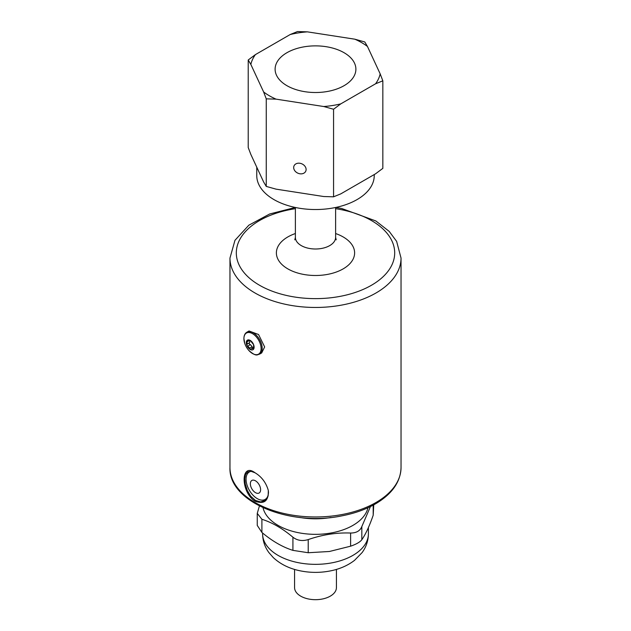 <?xml version="1.0" encoding="UTF-8"?>
<svg xmlns="http://www.w3.org/2000/svg" width="631" height="631" viewBox="0 0 631 631"><rect width="100%" height="100%" fill="white"/><g stroke="black" fill="none" stroke-linecap="round" stroke-linejoin="round"><path stroke-width="0.95" d="M251.083 471.341A15.838 9.142 -120 0 0 249.34 471.972A15.838 9.142 -120 0 0 246.91 484.671A15.838 9.142 -120 0 0 257.259 498.624A15.838 9.142 -120 0 0 265.178 499.413A15.838 9.142 -120 0 0 268.443 491.502M255.019 501.211C264.247 504.516 268.68 500.943 268.325 490.484C266.093 482.676 261.66 476.768 255.019 472.761C240.514 461.908 240.506 492.125 255.019 501.211L255.468 500.438L250.728 496.218L247.36 490.579L245.278 484.024L244.781 478.716L245.491 474.615L247.66 471.846L251.106 471.341L255.074 472.793M259.562 354.149A12.667 7.32 60 0 0 259.562 339.517A12.667 7.32 60 0 0 246.895 332.206L249.016 330.975L258.552 334.509L264.649 346.932L261.691 352.926L259.562 354.149C257.219 354.464 256.659 357.288 248.803 350.41A12.163 7.02 60 0 0 260.903 350.631A12.163 7.02 60 0 0 252.51 333.657A12.163 7.02 60 0 0 243.913 338.626A12.163 7.02 60 0 0 244.749 343.39A20.271 20.271 0 0 0 248.803 350.41M253.583 344.629L250.191 340.401A5.545 3.202 60 0 1 253.583 344.629A5.545 3.202 60 0 1 253.583 349.156L253.583 344.629M250.191 340.401L249.726 340.488L250.191 340.401A5.545 3.202 60 0 0 246.8 340.708L247.234 344.029L249.702 342.609L249.647 340.33M246.934 340.582L250.318 340.48M247.328 343.974L249.647 342.641C248.843 343.579 249.103 344.234 250.412 344.605L252.14 346.75L249.726 348.146L246.8 345.236A5.545 3.202 60 0 1 246.8 340.708M249.726 348.146L250.191 349.456A5.545 3.202 60 0 1 246.8 345.236L247.21 344.045M253.772 348.415L252.984 348.872L253.583 349.156A5.545 3.202 60 0 1 250.191 349.456L251.256 349.03L250.191 349.456M251.256 349.03L251.911 348.312L253.583 349.156M252.14 346.75L252.495 347.981M268.317 490.484L268.151 495.84L267.094 498.332L265.13 500.486L260.642 501.929L255.468 500.438M266.692 498.932A16.792 9.694 60 0 1 265.982 498.947M308.22 552.732L329.421 551.486L350.623 546.186L350.623 533.029C336.489 532.493 322.354 534.678 308.22 539.584L308.22 552.732L292.918 550.366L292.918 537.21C282.578 528.518 272.237 522.539 261.897 519.281L261.897 532.438C272.237 541.13 282.578 547.109 292.918 550.366M261.897 532.438L257.259 525.418L257.259 513.382L261.897 519.281M373.741 504.847L373.197 515.243L373.197 505.139M350.623 533.029C356.349 533.021 360.088 530.868 361.823 526.569L361.823 539.726C365.617 534.283 369.411 526.12 373.197 515.243M361.823 539.726C360.088 542.037 356.349 544.19 350.623 546.186M367.96 507.742A52.901 30.54 180 0 1 315.5 534.339A52.901 30.54 180 0 1 263.04 507.742M257.259 513.382L259.42 505.991M292.918 537.21C297.288 540.57 302.383 541.359 308.22 539.584M370.436 506.567L361.823 526.569M336.426 569.414L336.426 587.603A20.926 12.084 180 0 1 323.506 598.764A20.926 12.084 180 0 1 300.703 596.145A20.926 12.084 180 0 1 294.574 587.603L294.574 569.414M299.891 173.777A6.436 5.08 24.9 0 1 294.054 165.819A6.436 5.08 24.9 0 1 302.028 163.918A6.436 5.08 24.9 0 1 305.727 171.238A6.436 5.08 24.9 0 1 299.891 173.777M290.236 34.508L297.493 31.55L307.423 31.858A65.174 37.631 0 0 0 290.236 34.508L255.421 54.605A65.174 37.631 0 0 0 250.846 64.433L248.22 59.984L255.421 54.605M380.17 73.859L382.836 80.823L375.579 83.781A65.174 37.631 0 0 0 380.17 73.859L367.471 46.481A65.174 37.631 0 0 0 354.835 39.193L364.797 41.969L367.471 46.481M276.039 99.138L266.25 98.846L263.632 91.976A65.174 37.631 0 0 0 276.039 99.138L323.735 106.521A65.174 37.631 0 0 0 340.764 103.878L333.562 109.258L323.735 106.521M263.632 91.976L250.846 64.433M375.579 83.781L340.764 103.878M307.423 31.858L354.835 39.193M286.939 85.682A40.392 23.323 180 0 1 275.108 69.189A40.392 23.323 180 0 1 315.5 45.874A40.392 23.323 180 0 1 355.892 69.189A40.392 23.323 180 0 1 330.959 90.738A40.392 23.323 180 0 1 286.939 85.682M248.22 59.984L248.22 147.551L250.846 154.437L263.632 181.98L266.25 186.413L276.039 189.142L323.735 196.525L333.562 196.817L340.764 193.883L375.579 173.785L382.836 168.367L382.836 80.823M266.25 186.413L266.25 98.846M333.562 196.817L333.562 109.258M374.238 174.558L374.238 175.623A58.738 33.908 180 0 1 337.979 206.952A58.738 33.908 180 0 1 273.964 199.601A58.738 33.908 180 0 1 256.762 175.623L256.762 167.183M255.468 492.645A7.249 4.18 60 0 1 251.035 481.208A7.249 4.18 60 0 1 259.909 486.327A7.249 4.18 60 0 1 255.468 492.645M401.032 258.079L401.032 467.587A85.532 49.384 180 0 1 315.5 516.97A85.532 49.384 180 0 1 229.968 467.587L229.968 258.079A85.532 49.384 -0 0 0 282.767 303.7A85.532 49.384 -0 0 0 375.981 292.997A85.532 49.384 -0 0 0 401.032 258.079L396.639 241.381L389.193 231.38L375.855 220.968L341.6 208.459L335.692 207.465M248.732 340.866L247.234 341.726M250.412 344.605L247.999 346.001M368.401 533.802A52.901 30.54 180 0 1 315.5 564.343A52.901 30.54 180 0 1 262.599 533.802C262.701 540.759 264.815 547.038 268.948 552.646L273.278 557.583C280.172 563.964 288.69 568.279 298.826 570.534C310.05 573.011 321.266 572.987 332.466 570.463C340.898 568.539 348.257 565.163 354.535 560.344L362.091 552.598C366.193 547.006 368.299 540.735 368.401 533.802L368.401 527.548M331.046 517.467A52.901 30.54 180 0 1 299.954 517.467M336.205 239.827L335.613 237.39A20.113 11.61 180 0 1 329.721 245.601A20.113 11.61 180 0 1 307.802 248.117A20.113 11.61 180 0 1 295.387 237.39L294.795 239.827M295.387 233.533A39.122 22.59 -0 0 0 284.66 266.803A39.122 22.59 -0 0 0 343.161 268.877A39.122 22.59 -0 0 0 335.613 233.533M295.387 208.687A79.191 45.724 -0 0 0 246.816 275.668A79.191 45.724 -0 0 0 371.501 285.236A79.191 45.724 -0 0 0 391.946 240.963A79.191 45.724 -0 0 0 335.613 208.687M246.895 332.206C244.97 333.326 243.976 335.432 243.897 338.524L244.749 343.39M251.911 348.312L253.694 347.287M401.032 467.587C400.598 481.382 392.711 493.095 377.377 502.726C367.416 508.831 355.624 513.2 341.994 515.835C289.921 526.917 228.351 501.913 229.968 467.587M250.554 471.278L249.34 471.972M267.126 498.285L265.178 499.413M262.599 533.021L262.599 533.802M295.308 207.465L269.682 213.98L248.851 225.196L234.969 240.301L229.968 258.079M295.387 207.481L295.387 237.39M335.613 207.481L335.613 237.39"/></g></svg>
